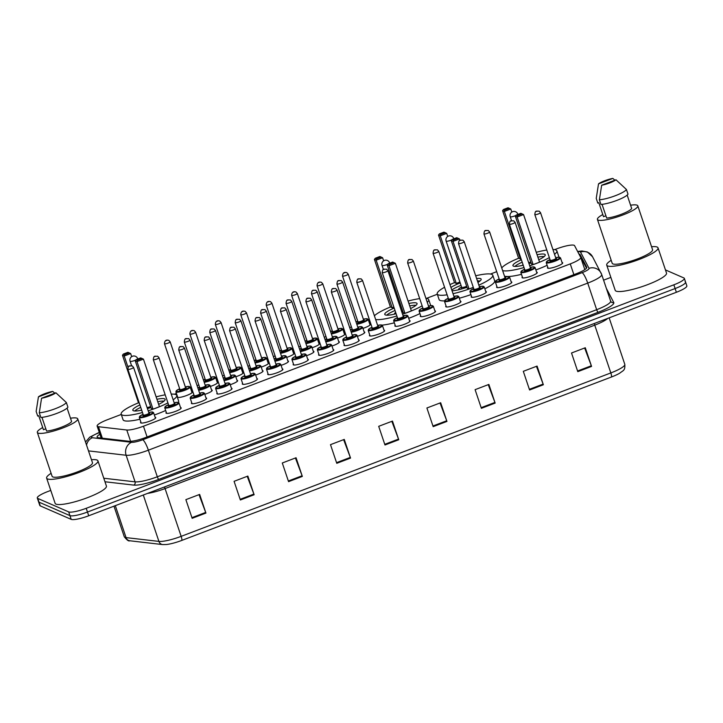 <?xml version="1.0" encoding="UTF-8"?>
<svg xmlns="http://www.w3.org/2000/svg" width="723" height="723" viewBox="0 0 723 723"><rect width="100%" height="100%" fill="white"/><g stroke="black" fill="none" stroke-linecap="round" stroke-linejoin="round"><path stroke-width="1.08" d="M536.611 272.164A8.016 1.5 161.4 0 1 536.999 272.264A8.016 1.5 161.4 0 1 537.252 272.499A8.016 1.5 161.4 0 1 530.908 276.213A8.016 1.5 161.4 0 1 522.304 277.849A8.016 1.5 161.4 0 1 522.051 277.614A8.016 1.5 161.4 0 1 522.358 276.963M511.179 281.834A8.016 1.5 161.4 0 1 511.568 281.934A8.016 1.5 161.4 0 1 511.821 282.169A8.016 1.5 161.4 0 1 505.467 285.883A8.016 1.5 161.4 0 1 496.873 287.519A8.016 1.5 161.4 0 1 496.62 287.284A8.016 1.5 161.4 0 1 496.927 286.633M485.748 291.505A8.016 1.5 161.4 0 1 486.127 291.613A8.016 1.5 161.4 0 1 486.389 291.848A8.016 1.5 161.4 0 1 480.036 295.562A8.016 1.5 161.4 0 1 471.441 297.198A8.016 1.5 161.4 0 1 471.188 296.963A8.016 1.5 161.4 0 1 471.495 296.303M460.307 301.184A8.016 1.5 161.4 0 1 460.696 301.283A8.016 1.5 161.4 0 1 460.949 301.518A8.016 1.5 161.4 0 1 454.604 305.233A8.016 1.5 161.4 0 1 446.01 306.868A8.016 1.5 161.4 0 1 445.748 306.633A8.016 1.5 161.4 0 1 446.064 305.974M434.875 310.854A8.016 1.5 161.4 0 1 435.264 310.953A8.016 1.5 161.4 0 1 435.517 311.188A8.016 1.5 161.4 0 1 429.173 314.903A8.016 1.5 161.4 0 1 420.569 316.538A8.016 1.5 161.4 0 1 420.316 316.303A8.016 1.5 161.4 0 1 420.623 315.653M409.444 320.524A8.016 1.5 161.4 0 1 409.833 320.623A8.016 1.5 161.4 0 1 410.086 320.858A8.016 1.5 161.4 0 1 403.741 324.573A8.016 1.5 161.4 0 1 395.138 326.218A8.016 1.5 161.4 0 1 394.885 325.974A8.016 1.5 161.4 0 1 395.192 325.323M384.012 330.203A8.016 1.5 161.4 0 1 384.401 330.303A8.016 1.5 161.4 0 1 384.654 330.538A8.016 1.5 161.4 0 1 378.301 334.252A8.016 1.5 161.4 0 1 369.706 335.888A8.016 1.5 161.4 0 1 369.453 335.653A8.016 1.5 161.4 0 1 369.76 334.993M358.581 339.873A8.016 1.5 161.4 0 1 358.96 339.973A8.016 1.5 161.4 0 1 359.223 340.208A8.016 1.5 161.4 0 1 352.869 343.922A8.016 1.5 161.4 0 1 344.275 345.558A8.016 1.5 161.4 0 1 344.021 345.323A8.016 1.5 161.4 0 1 344.329 344.663M333.14 349.543A8.016 1.5 161.4 0 1 333.529 349.643A8.016 1.5 161.4 0 1 333.782 349.878A8.016 1.5 161.4 0 1 327.438 353.592A8.016 1.5 161.4 0 1 318.843 355.228A8.016 1.5 161.4 0 1 318.581 354.993A8.016 1.5 161.4 0 1 318.888 354.342M307.709 359.214A8.016 1.5 161.4 0 1 308.097 359.313A8.016 1.5 161.4 0 1 308.35 359.557A8.016 1.5 161.4 0 1 302.006 363.262A8.016 1.5 161.4 0 1 293.402 364.907A8.016 1.5 161.4 0 1 293.149 364.672A8.016 1.5 161.4 0 1 293.457 364.012M282.277 368.893A8.016 1.5 161.4 0 1 282.666 368.992A8.016 1.5 161.4 0 1 282.919 369.227A8.016 1.5 161.4 0 1 276.566 372.941A8.016 1.5 161.4 0 1 267.971 374.577A8.016 1.5 161.4 0 1 267.718 374.342A8.016 1.5 161.4 0 1 268.025 373.683M256.846 378.563A8.016 1.5 161.4 0 1 257.225 378.662A8.016 1.5 161.4 0 1 257.487 378.897A8.016 1.5 161.4 0 1 251.134 382.612A8.016 1.5 161.4 0 1 242.539 384.247A8.016 1.5 161.4 0 1 242.286 384.012A8.016 1.5 161.4 0 1 242.594 383.362M231.405 388.233A8.016 1.5 161.4 0 1 231.794 388.332A8.016 1.5 161.4 0 1 232.047 388.567A8.016 1.5 161.4 0 1 225.703 392.282A8.016 1.5 161.4 0 1 217.108 393.918A8.016 1.5 161.4 0 1 216.846 393.683A8.016 1.5 161.4 0 1 217.162 393.032M205.974 397.903A8.016 1.5 161.4 0 1 206.362 398.012A8.016 1.5 161.4 0 1 206.615 398.246A8.016 1.5 161.4 0 1 200.271 401.961A8.016 1.5 161.4 0 1 191.667 403.597A8.016 1.5 161.4 0 1 191.414 403.362A8.016 1.5 161.4 0 1 191.722 402.702M180.542 407.582A8.016 1.5 161.4 0 1 180.931 407.682A8.016 1.5 161.4 0 1 181.184 407.917A8.016 1.5 161.4 0 1 174.83 411.631A8.016 1.5 161.4 0 1 166.236 413.267A8.016 1.5 161.4 0 1 165.983 413.032A8.016 1.5 161.4 0 1 166.29 412.372M155.111 417.252A8.016 1.5 161.4 0 1 155.499 417.352A8.016 1.5 161.4 0 1 155.752 417.587A8.016 1.5 161.4 0 1 149.399 421.301A8.016 1.5 161.4 0 1 140.804 422.937A8.016 1.5 161.4 0 1 140.551 422.702A8.016 1.5 161.4 0 1 140.858 422.051M562.042 262.494A8.016 1.5 161.4 0 1 562.431 262.594A8.016 1.5 161.4 0 1 562.684 262.829A8.016 1.5 161.4 0 1 556.339 266.543A8.016 1.5 161.4 0 1 547.745 268.179A8.016 1.5 161.4 0 1 547.483 267.944A8.016 1.5 161.4 0 1 547.799 267.284M364.157 331.929A8.016 1.5 161.4 0 1 364.546 332.029A8.016 1.5 161.4 0 1 364.799 332.264A8.016 1.5 161.4 0 1 357.388 336.34M338.726 341.599A8.016 1.5 161.4 0 1 339.105 341.699A8.016 1.5 161.4 0 1 339.367 341.934A8.016 1.5 161.4 0 1 331.956 346.01M313.285 351.27A8.016 1.5 161.4 0 1 313.674 351.369A8.016 1.5 161.4 0 1 313.927 351.604A8.016 1.5 161.4 0 1 306.525 355.689M287.853 360.94A8.016 1.5 161.4 0 1 288.242 361.048A8.016 1.5 161.4 0 1 288.495 361.283A8.016 1.5 161.4 0 1 281.084 365.359M262.422 370.619A8.016 1.5 161.4 0 1 262.811 370.718A8.016 1.5 161.4 0 1 263.064 370.953A8.016 1.5 161.4 0 1 255.653 375.029M236.99 380.289A8.016 1.5 161.4 0 1 237.379 380.388A8.016 1.5 161.4 0 1 237.632 380.623A8.016 1.5 161.4 0 1 230.221 384.699M211.559 389.959A8.016 1.5 161.4 0 1 211.938 390.059A8.016 1.5 161.4 0 1 212.201 390.293A8.016 1.5 161.4 0 1 204.79 394.378M369.733 323.976A8.016 1.5 161.4 0 1 370.122 324.076A8.016 1.5 161.4 0 1 370.375 324.32A8.016 1.5 161.4 0 1 362.964 328.396M344.302 333.655A8.016 1.5 161.4 0 1 344.69 333.755A8.016 1.5 161.4 0 1 344.943 333.99A8.016 1.5 161.4 0 1 337.533 338.066M318.87 343.326A8.016 1.5 161.4 0 1 319.259 343.425A8.016 1.5 161.4 0 1 319.512 343.66A8.016 1.5 161.4 0 1 312.101 347.736M293.439 352.996A8.016 1.5 161.4 0 1 293.818 353.095A8.016 1.5 161.4 0 1 294.08 353.33A8.016 1.5 161.4 0 1 286.67 357.415M267.998 362.675A8.016 1.5 161.4 0 1 268.387 362.774A8.016 1.5 161.4 0 1 268.64 363.009A8.016 1.5 161.4 0 1 261.229 367.085M242.566 372.345A8.016 1.5 161.4 0 1 242.955 372.444A8.016 1.5 161.4 0 1 243.208 372.679A8.016 1.5 161.4 0 1 235.797 376.755M217.135 382.015A8.016 1.5 161.4 0 1 217.524 382.115A8.016 1.5 161.4 0 1 217.777 382.35A8.016 1.5 161.4 0 1 210.366 386.425M191.703 391.685A8.016 1.5 161.4 0 1 192.083 391.785A8.016 1.5 161.4 0 1 192.345 392.02A8.016 1.5 161.4 0 1 186.019 395.725A8.016 1.5 161.4 0 1 177.406 397.379M121.274 414.442L107.619 419.638A15.038 2.82 -18.6 0 0 97.135 426.073A15.038 2.82 -18.6 0 0 98.473 426.724L126.778 430.004A15.038 2.82 -18.6 0 0 143.461 426.209L570.257 263.895A15.038 2.82 -18.6 0 0 580.741 257.451A15.038 2.82 -18.6 0 0 580.705 257.379L574.577 245.657A15.038 2.82 -18.6 0 0 574.134 245.296A15.038 2.82 -18.6 0 0 556.593 248.893L554.595 249.652M496.656 271.685L490.501 274.026M437.316 294.252L426.416 298.391M369.489 320.045L368.531 320.406M351.369 326.932L349.679 327.582M344.058 329.715L343.1 330.086M325.937 336.611L324.247 337.252M318.617 339.394L317.668 339.756M300.506 346.281L298.816 346.923M293.186 349.064L292.237 349.426M275.074 355.951L273.375 356.593M267.754 358.735L266.796 359.096M249.634 365.63L247.944 366.272M242.322 368.405L241.365 368.775M224.202 375.3L222.512 375.942M216.882 378.084L215.933 378.445M198.771 384.97L197.081 385.612M191.45 387.754L190.501 388.115M176.43 393.466L174.469 394.216M99.882 434.252A15.038 2.82 -18.6 0 0 97.135 437.09A15.038 2.82 -18.6 0 0 98.482 437.74L129.056 441.283A15.038 2.82 -18.6 0 0 145.739 437.478L576.267 273.746A15.038 2.82 -18.6 0 0 586.751 267.311A15.038 2.82 -18.6 0 0 586.724 267.23L580.099 254.577A15.038 2.82 -18.6 0 0 579.656 254.207A15.038 2.82 -18.6 0 0 578.951 254.026M580.903 257.939A15.038 2.82 161.4 0 1 580.912 257.939A15.038 2.82 161.4 0 1 581.355 258.31L586.507 268.152M665.458 269.923L683.859 277.939A15.038 2.82 161.4 0 1 684.338 278.382A15.038 2.82 161.4 0 1 673.854 284.817L86.218 508.305A15.038 2.82 161.4 0 1 68.676 511.893L37.768 498.427A15.038 2.82 161.4 0 1 37.289 497.984A15.038 2.82 161.4 0 1 47.772 491.55L50.773 490.411M603.588 280.163L610.863 277.397M684.338 278.382L685.594 282.115A15.038 2.82 161.4 0 1 675.11 288.549L87.474 512.038A15.038 2.82 161.4 0 1 69.932 515.626L39.024 502.16A15.038 2.82 161.4 0 1 38.545 501.717A15.038 2.82 161.4 0 0 39.024 502.16L69.932 515.626A15.038 2.82 161.4 0 0 87.474 512.038L675.11 288.549A15.038 2.82 161.4 0 0 685.594 282.115A15.038 2.82 161.4 0 0 685.115 281.672M611.432 377.017L181.753 540.433A16.439 3.082 161.4 0 1 166.489 544.509L162.639 544.582A5.016 4.573 -83.4 0 1 158.915 541.41A20.045 3.76 -18.6 0 0 181.157 536.349L610.827 372.932A5.016 0.994 69.2 0 1 611.432 377.017A16.439 3.082 161.4 0 0 619.738 373.167C623.298 370.275 625.196 370.791 624.808 364.347L609.155 317.849M685.594 282.115L686.85 285.847A15.038 2.82 161.4 0 1 676.366 292.282L88.73 515.77A15.038 2.82 161.4 0 1 71.188 519.367L40.28 505.892A15.038 2.82 161.4 0 1 39.801 505.458L37.289 497.984M288.567 481.654L282.286 462.991L296.059 457.749L302.341 476.412L288.567 481.654M240.361 499.982L234.08 481.319L247.853 476.077L254.135 494.749L240.361 499.982M192.155 518.319L185.874 499.656L199.647 494.415L205.928 513.077L192.155 518.319M433.176 426.651L426.895 407.989L440.669 402.747L446.95 421.419L433.176 426.651M481.382 408.323L475.101 389.661L488.875 384.419L495.156 403.082L481.382 408.323M529.588 389.986L523.307 371.324L537.081 366.082L543.362 384.753L529.588 389.986M577.794 371.658L571.513 352.996L585.287 347.754L591.568 366.416L577.794 371.658M336.773 463.316L330.492 444.654L344.265 439.412L350.547 458.084L336.773 463.316M384.979 444.988L378.698 426.326L392.472 421.084L398.753 439.747L384.979 444.988M391.83 421.328L398.518 439.096A4.013 0.795 69.2 0 1 398.753 439.747M343.624 439.656L350.312 457.424A4.013 0.795 69.2 0 1 350.547 458.084M584.645 347.998L591.333 365.766A4.013 0.795 69.2 0 1 591.568 366.416M536.448 366.326L543.127 384.094A4.013 0.795 69.2 0 1 543.362 384.753M488.242 384.663L494.921 402.431A4.013 0.795 69.2 0 1 495.156 403.082M440.036 402.991L446.724 420.759A4.013 0.795 69.2 0 1 446.95 421.419M199.015 494.659L205.694 512.426A4.013 0.795 69.2 0 1 205.928 513.077M247.221 476.321L253.9 494.089A4.013 0.795 69.2 0 1 254.135 494.749M295.418 457.993L302.106 475.761A4.013 0.795 69.2 0 1 302.341 476.412M651.568 246.724A27.067 5.07 161.4 0 1 657.171 247.058A27.067 5.07 161.4 0 1 658.029 247.853A27.067 5.07 161.4 0 1 636.601 260.388A27.067 5.07 161.4 0 1 607.582 265.91A27.067 5.07 161.4 0 1 606.724 265.115A27.067 5.07 161.4 0 1 611.188 260.316M658.029 247.853L666.507 273.05A27.067 5.07 161.4 0 1 645.079 285.585A27.067 5.07 161.4 0 1 616.068 291.107A27.067 5.07 161.4 0 1 615.201 290.312L606.724 265.115M630.583 205.205A21.301 3.995 161.4 0 1 637.126 205.196A21.301 3.995 161.4 0 1 637.803 205.829A21.301 3.995 161.4 0 1 620.94 215.689A21.301 3.995 161.4 0 1 598.102 220.045A21.301 3.995 161.4 0 1 597.424 219.412A21.301 3.995 161.4 0 1 602.801 214.55M637.803 205.829L652.562 249.688A21.301 3.995 161.4 0 1 635.698 259.557A21.301 3.995 161.4 0 1 612.869 263.904A21.301 3.995 161.4 0 1 612.191 263.28L597.424 219.412M602.051 204.356L606.669 218.066A15.038 2.82 161.4 0 0 621.382 214.261A15.038 2.82 161.4 0 0 631.703 208.54L627.184 195.102M615.987 179.783A10.023 1.88 161.4 0 1 601.653 185.233L615.987 179.783L626.425 189.498A16.042 3.009 161.4 0 1 615.354 195.707A16.042 3.009 161.4 0 1 599.385 199.783L600.949 204.446A16.042 3.009 161.4 0 0 616.927 200.37A16.042 3.009 161.4 0 0 627.998 194.162L626.425 189.498M601.653 185.233L599.385 199.783M605.901 215.797L603.524 216.701L598.816 202.702L597.813 203.082L596.24 198.418L598.517 183.868A10.023 1.88 161.4 0 1 612.851 178.418L598.517 183.868M612.851 178.418L614.893 180.199M501.753 267.962A29.318 5.495 161.4 0 1 518.608 258.247M536.249 252.309A29.318 5.495 161.4 0 1 546.751 250.031M552.923 249.516A29.318 5.495 161.4 0 1 555.951 250.004A29.318 5.495 161.4 0 1 556.882 250.863A29.318 5.495 161.4 0 1 554.541 254.333M537.062 254.713A17.045 3.19 161.4 0 1 544.699 254.279A17.045 3.19 161.4 0 1 545.241 254.785A17.045 3.19 161.4 0 1 538.771 259.783M531.071 262.919A17.045 3.19 161.4 0 1 528.974 263.615M522.919 264.473A7.519 1.41 -18.6 0 0 522.747 264.952A7.519 1.41 -18.6 0 0 522.991 265.169A7.519 1.41 -18.6 0 0 523.172 265.233A17.045 3.19 161.4 0 1 513.484 266.154A17.045 3.19 161.4 0 1 512.941 265.657A17.045 3.19 161.4 0 1 521.337 259.774M511.812 212.074L510.781 209.001L504.356 211.45L502.593 210.682L518.617 258.274L521.012 258.798M549.308 257.659A29.318 5.495 161.4 0 1 529.715 265.802M523.958 267.564A29.318 5.495 161.4 0 1 502.63 270.583M533.14 264.609L539.566 262.16L523.551 214.568L517.126 217.008L533.14 264.609L531.378 263.841L515.363 216.24L517.126 217.008L517.478 215.617L522.069 213.872L520.813 213.321L516.222 215.074L517.478 215.617M556.882 250.863L558.762 256.466A29.318 5.495 161.4 0 1 558.762 257.189M547.13 265.305A29.318 5.495 161.4 0 1 535.86 269.932M521.473 274.333A29.318 5.495 161.4 0 1 504.518 276.177M504.708 210.059L509.299 208.314L508.043 207.763L503.452 209.507L504.708 210.059L504.356 211.45L520.37 259.042M516.222 215.074L515.363 216.24M523.551 214.568L522.069 213.872M503.452 209.507L502.593 210.682M510.781 209.001L509.299 208.314M514.884 266.425A16.539 3.1 161.4 0 1 522.16 262.205M537.885 257.153A16.539 3.1 161.4 0 1 544.157 256.575M528.658 262.675A4.013 0.75 -18.6 0 0 530.754 261.979M447.067 294.821A29.318 5.495 161.4 0 1 438.147 294.803A29.318 5.495 161.4 0 1 437.216 293.945A29.318 5.495 161.4 0 1 444.528 287.293M449.968 284.582A29.318 5.495 161.4 0 1 454.514 282.621M475.698 275.788A29.318 5.495 161.4 0 1 491.857 274.379A29.318 5.495 161.4 0 1 492.788 275.237A29.318 5.495 161.4 0 1 478.843 285.133M444.491 300.876A29.318 5.495 161.4 0 1 440.027 300.406A29.318 5.495 161.4 0 1 439.096 299.548L437.216 293.945M476.602 278.5A17.045 3.19 161.4 0 1 480.614 278.653A17.045 3.19 161.4 0 1 481.156 279.159A17.045 3.19 161.4 0 1 477.93 282.431M466.986 287.293A17.045 3.19 161.4 0 1 452.056 290.8M447.727 236.448L446.697 233.375L440.262 235.825L438.509 235.056L454.523 282.648L456.285 283.416L459.909 282.033M473.267 287.447A29.318 5.495 161.4 0 1 453.032 293.692M450.935 287.474A17.045 3.19 161.4 0 1 460.208 282.928M459.945 240.379L459.457 238.942L453.032 241.383L451.279 240.614L467.293 288.215L469.055 288.983L473.249 287.383M492.788 275.237L494.677 280.84A29.318 5.495 161.4 0 1 484.835 288.811M470.926 294.613A29.318 5.495 161.4 0 1 459.313 298.21M440.623 234.433L445.205 232.679L443.949 232.137L439.358 233.881L440.623 234.433L440.262 235.825L456.285 283.416M453.384 239.991L457.975 238.247L456.719 237.695L452.128 239.449L453.384 239.991L453.032 241.383L469.055 288.983M452.128 239.449L451.279 240.614M459.457 238.942L457.975 238.247M439.358 233.881L438.509 235.056M446.697 233.375L445.205 232.679M451.785 289.977A16.539 3.1 161.4 0 1 461.03 285.359M477.442 280.967A16.539 3.1 161.4 0 1 480.063 280.949M461.608 287.076A7.519 1.41 -18.6 0 0 458.662 289.327A7.519 1.41 -18.6 0 0 458.897 289.543A7.519 1.41 -18.6 0 0 459.15 289.616M461.663 287.194A4.013 0.75 -18.6 0 0 461.672 287.275A4.013 0.75 -18.6 0 0 461.798 287.393A4.013 0.75 -18.6 0 0 466.669 286.353M374.397 315.779A29.318 5.495 161.4 0 1 390.429 306.995L392.191 307.79L393.845 307.167M408.079 301.057A29.318 5.495 161.4 0 1 419.656 298.626M425.901 298.328A29.318 5.495 161.4 0 1 427.772 298.753A29.318 5.495 161.4 0 1 428.703 299.611A29.318 5.495 161.4 0 1 427.248 302.322M408.884 303.461A17.045 3.19 161.4 0 1 416.52 303.027A17.045 3.19 161.4 0 1 417.063 303.533A17.045 3.19 161.4 0 1 410.592 308.531M402.892 311.667A17.045 3.19 161.4 0 1 401.825 312.029M396.059 313.746A17.045 3.19 161.4 0 1 385.305 314.903A17.045 3.19 161.4 0 1 384.763 314.406A17.045 3.19 161.4 0 1 394.152 308.097M422.096 305.874A29.318 5.495 161.4 0 1 402.557 314.207M396.819 316.014A29.318 5.495 161.4 0 1 375.671 319.575M404.961 313.348L411.387 310.908L395.373 263.317L388.947 265.757L404.961 313.348L403.199 312.589L387.185 264.989L388.947 265.757L389.299 264.365L393.89 262.621L392.634 262.069L388.043 263.814L389.299 264.365M428.703 299.611L430.583 305.214A29.318 5.495 161.4 0 1 430.637 305.639M419.927 313.583A29.318 5.495 161.4 0 1 408.703 318.31M394.351 322.81A29.318 5.495 161.4 0 1 382.096 325.133M378.328 325.242A29.318 5.495 161.4 0 1 377.56 325.169M376.529 258.807L381.12 257.054L379.864 256.511L375.273 258.256L376.529 258.807L376.177 260.199L382.603 257.75L383.633 260.822M392.191 307.79L376.177 260.199L374.415 259.43L390.438 307.022M388.043 263.814L387.185 264.989M395.373 263.317L393.89 262.621M375.273 258.256L374.415 259.43M382.603 257.75L381.12 257.054M386.706 315.174A16.539 3.1 161.4 0 1 394.975 310.529M409.706 305.901A16.539 3.1 161.4 0 1 415.978 305.323M395.635 312.481A7.519 1.41 -18.6 0 0 394.568 313.701A7.519 1.41 -18.6 0 0 394.812 313.918A7.519 1.41 -18.6 0 0 395.065 313.99M401.518 311.116A4.013 0.75 -18.6 0 0 402.575 310.727M142.413 412.526A29.318 5.495 161.4 0 1 122.106 415.002A29.318 5.495 161.4 0 1 121.175 414.134A29.318 5.495 161.4 0 1 138.482 402.819M156.123 396.873A29.318 5.495 161.4 0 1 165.151 394.839M171.252 394.107A29.318 5.495 161.4 0 1 175.825 394.568A29.318 5.495 161.4 0 1 176.755 395.436A29.318 5.495 161.4 0 1 173.168 399.819M139.91 419.241A29.318 5.495 161.4 0 1 123.995 420.596A29.318 5.495 161.4 0 1 123.055 419.738L121.175 414.134M156.936 399.277A17.045 3.19 161.4 0 1 164.573 398.852A17.045 3.19 161.4 0 1 165.115 399.349A17.045 3.19 161.4 0 1 158.644 404.347M150.944 407.483A17.045 3.19 161.4 0 1 147.447 408.622M141.618 410.158A17.045 3.19 161.4 0 1 133.357 410.718A17.045 3.19 161.4 0 1 132.815 410.221A17.045 3.19 161.4 0 1 139.864 404.952M131.685 356.638L130.655 353.565L124.229 356.014L122.467 355.246L138.491 402.847L139.268 403.181M167.872 402.919A29.318 5.495 161.4 0 1 148.188 410.818M153.014 409.173L159.44 406.724L143.425 359.132L136.999 361.572L153.014 409.173L151.252 408.405L135.237 360.813L136.999 361.572L137.352 360.181L141.943 358.436L140.687 357.894L136.096 359.638L137.352 360.181M176.755 395.436L178.635 401.03A29.318 5.495 161.4 0 1 178.355 402.386M165.657 410.492A29.318 5.495 161.4 0 1 154.351 414.993M124.582 354.622L129.173 352.878L127.917 352.327L123.326 354.071L124.582 354.622L124.229 356.014L128.034 367.32M136.096 359.638L135.237 360.813M143.425 359.132L141.943 358.436M123.326 354.071L122.467 355.246M130.655 353.565L129.173 352.878M134.758 410.989A16.539 3.1 161.4 0 1 140.678 407.383M157.759 401.717A16.539 3.1 161.4 0 1 164.031 401.138M147.085 407.564A4.013 0.75 -18.6 0 0 150.628 406.552M91.478 459.729A27.067 5.07 161.4 0 1 97.081 460.063A27.067 5.07 161.4 0 1 97.939 460.858A27.067 5.07 161.4 0 1 76.511 473.393A27.067 5.07 161.4 0 1 47.492 478.915A27.067 5.07 161.4 0 1 46.634 478.12A27.067 5.07 161.4 0 1 51.098 473.321M97.939 460.858L106.417 486.055A27.067 5.07 161.4 0 1 84.989 498.59A27.067 5.07 161.4 0 1 55.978 504.112A27.067 5.07 161.4 0 1 55.12 503.316L46.634 478.12M70.493 418.21A21.301 3.995 161.4 0 1 77.036 418.21A21.301 3.995 161.4 0 1 77.713 418.834A21.301 3.995 161.4 0 1 60.849 428.703A21.301 3.995 161.4 0 1 38.012 433.05A21.301 3.995 161.4 0 1 37.334 432.426A21.301 3.995 161.4 0 1 42.711 427.555M77.713 418.834L92.472 462.693A21.301 3.995 161.4 0 1 75.608 472.562A21.301 3.995 161.4 0 1 52.779 476.909A21.301 3.995 161.4 0 1 52.101 476.285L37.334 432.426M41.961 417.361L46.579 431.071A15.038 2.82 161.4 0 0 61.292 427.266A15.038 2.82 161.4 0 0 71.613 421.554L67.094 408.115M55.897 392.788A10.023 1.88 161.4 0 1 41.563 398.237L55.897 392.788L66.335 402.503A16.042 3.009 161.4 0 1 55.264 408.712A16.042 3.009 161.4 0 1 39.295 412.788L40.859 417.46A16.042 3.009 161.4 0 0 56.837 413.384A16.042 3.009 161.4 0 0 67.908 407.166L66.335 402.503M41.563 398.237L39.295 412.788M45.811 428.802L43.434 429.706L38.726 415.707L37.723 416.087L36.15 411.423L38.427 396.873A10.023 1.88 161.4 0 1 52.761 391.423L38.427 396.873M52.761 391.423L54.803 393.204M581.464 259.611A15.038 14.767 -27.6 0 1 582.142 259.801M573.881 274.659L570.257 263.895M147.085 436.972L143.461 426.209M130.592 441.31L126.778 430.004M102.332 438.183L98.473 426.724M99.349 432.67L98.427 433.023A10.023 1.88 -18.6 0 0 91.758 437.605A10.023 1.88 -18.6 0 0 92.336 437.74L131.595 442.295A10.023 1.88 -18.6 0 0 142.711 439.765L582.06 272.67A10.023 1.88 -18.6 0 0 589.028 268.332L580.533 252.083A10.023 1.88 -18.6 0 0 580.235 251.839A10.023 1.88 -18.6 0 0 577.767 251.758M86.543 445.07A10.023 9.146 -83.4 0 1 92.336 437.74M606.362 288.396L613.755 302.53A22.558 4.23 161.4 0 1 598.075 312.309L158.735 479.394A22.558 4.23 161.4 0 1 133.71 485.097L104.971 481.762M673.854 284.817L676.366 292.282M37.768 498.427L40.28 505.892M68.676 511.893L71.188 519.367M86.218 508.305L88.73 515.77M589.028 268.332A10.023 9.842 -27.6 0 1 601.644 274.415A20.045 3.76 161.4 0 1 601.69 274.514A20.045 3.76 161.4 0 1 587.718 283.1L596.665 309.697A20.045 3.76 -18.6 0 0 610.637 301.111L610.745 301.355A2.503 2.458 152.4 0 0 613.755 302.53M582.06 272.67A10.023 1.997 69.2 0 1 587.718 283.1L148.369 450.185A20.045 3.76 161.4 0 1 126.127 455.255L135.084 481.852A20.045 3.76 -18.6 0 0 157.316 476.782L596.665 309.697A2.503 0.497 -110.8 0 0 598.075 312.309M131.595 442.295A10.023 9.146 -83.4 0 0 126.127 455.255L88.504 450.89M103.787 478.228L135.084 481.852A2.503 2.286 96.6 0 1 133.71 485.097M142.711 439.765A10.023 1.997 69.2 0 1 148.369 450.185L157.316 476.782A2.503 0.497 -110.8 0 0 158.735 479.394M99.295 432.49L98.003 432.978A10.023 1.997 69.2 0 1 98.427 433.023M580.533 252.083A10.023 9.842 -27.6 0 1 592.553 256.764L601.69 274.514L610.637 301.111M581.355 258.31L580.099 254.577M181.753 540.433A5.016 0.994 -110.8 0 0 181.157 536.349L165.07 488.567A20.045 3.76 161.4 0 1 147.546 493.402M607.79 318.364A20.045 3.76 161.4 0 1 594.749 325.151L610.827 372.932A20.045 3.76 -18.6 0 0 624.808 364.347M162.639 544.582L129.788 540.768A5.016 4.573 -83.4 0 1 126.064 537.605L158.915 541.41L143.299 495.011M129.788 540.768C128.793 541.482 126.95 540.144 124.275 536.737A20.045 3.76 -18.6 0 0 126.064 537.605L115.309 505.657M594.27 323.506A5.016 0.994 69.2 0 0 594.749 325.151L165.07 488.567A5.016 0.994 69.2 0 1 164.591 486.913M384.753 444.329L398.518 439.096M432.96 425.992L446.724 420.759M481.166 407.664L494.921 402.431M529.372 389.326L543.127 384.094M577.569 370.998L591.333 365.766M336.547 462.657L350.312 457.424M288.341 480.994L302.106 475.761M240.144 499.322L253.9 494.089M191.938 517.659L205.694 512.426M517.569 214.559A4.013 0.75 -18.6 0 0 517.813 214.144A4.013 4.013 0 0 0 512.589 211.676A4.013 4.013 0 0 0 510.212 216.701A4.013 0.75 -18.6 0 0 510.339 216.819A4.013 0.75 -18.6 0 0 515.02 215.861A4.013 0.75 -18.6 0 0 515.906 215.499M453.484 238.933A4.013 0.75 -18.6 0 0 453.728 238.518A4.013 4.013 0 0 0 448.504 236.05A4.013 4.013 0 0 0 446.127 241.075A4.013 0.75 -18.6 0 0 446.254 241.193A4.013 0.75 -18.6 0 0 450.935 240.235A4.013 0.75 -18.6 0 0 451.821 239.873M389.39 263.308A4.013 0.75 -18.6 0 0 389.634 262.892A4.013 4.013 0 0 0 384.41 260.425A4.013 4.013 0 0 0 382.033 265.449A4.013 0.75 -18.6 0 0 382.169 265.567A4.013 0.75 -18.6 0 0 386.841 264.609A4.013 0.75 -18.6 0 0 387.727 264.247M137.442 359.123A4.013 0.75 -18.6 0 0 137.686 358.707A4.013 4.013 0 0 0 132.463 356.24A4.013 4.013 0 0 0 130.086 361.265A4.013 0.75 -18.6 0 0 130.212 361.383A4.013 0.75 -18.6 0 0 134.894 360.425A4.013 0.75 -18.6 0 0 135.779 360.063M363.362 319.177L367.167 318.707L368.179 319.34A7.519 1.41 161.4 0 1 364.473 321.934A7.519 1.41 161.4 0 1 356.828 324.302M356.638 323.714A7.013 1.31 -18.6 0 0 364.5 321.274A7.013 1.31 -18.6 0 0 367.32 318.834A7.013 1.31 -18.6 0 0 363.362 319.186M363.678 319.991A3.507 0.66 161.4 0 1 364.103 320.054A3.507 0.66 161.4 0 1 361.771 321.654A3.507 0.66 161.4 0 1 357.677 322.494A3.507 0.66 161.4 0 1 358.002 321.862M357.903 321.636A3.009 0.56 -18.6 0 0 357.885 321.771A3.009 0.56 -18.6 0 0 357.984 321.852A3.009 0.56 -18.6 0 0 361.202 321.238A3.009 0.56 -18.6 0 0 363.588 319.846L363.75 320.045M348.097 274.035A3.009 0.56 161.4 0 1 348.197 274.116A3.009 0.56 161.4 0 1 345.811 275.508A3.009 0.56 161.4 0 1 342.594 276.123A3.009 0.56 161.4 0 1 342.494 276.041A3.009 0.56 161.4 0 1 342.521 275.897M344.103 272.923L345.016 272.571L344.103 272.923M356.014 321.889L357.659 321.093A7.013 1.31 -18.6 0 0 356.023 321.907M337.93 328.848L341.735 328.378L342.738 329.019A7.519 1.41 161.4 0 1 339.042 331.604A7.519 1.41 161.4 0 1 331.396 333.972M331.197 333.393A7.013 1.31 -18.6 0 0 339.069 330.944A7.013 1.31 -18.6 0 0 341.889 328.504A7.013 1.31 -18.6 0 0 337.93 328.866M338.237 329.67A3.507 0.66 161.4 0 1 338.671 329.724A3.507 0.66 161.4 0 1 336.34 331.333A3.507 0.66 161.4 0 1 332.246 332.173A3.507 0.66 161.4 0 1 332.571 331.541M332.472 331.315A3.009 0.56 -18.6 0 0 332.453 331.441A3.009 0.56 -18.6 0 0 332.544 331.532A3.009 0.56 -18.6 0 0 335.77 330.917A3.009 0.56 -18.6 0 0 338.147 329.525L338.319 329.715M322.666 283.705A3.009 0.56 161.4 0 1 322.765 283.796A3.009 0.56 161.4 0 1 320.379 285.187A3.009 0.56 161.4 0 1 317.153 285.802A3.009 0.56 161.4 0 1 317.063 285.712A3.009 0.56 161.4 0 1 317.09 285.567M318.671 282.594L319.584 282.241L318.671 282.594M330.583 331.559L332.228 330.773A7.013 1.31 -18.6 0 0 330.592 331.577M312.49 338.527L316.303 338.057L317.307 338.689A7.519 1.41 161.4 0 1 313.61 341.274A7.519 1.41 161.4 0 1 305.965 343.651M305.766 343.064A7.013 1.31 -18.6 0 0 313.637 340.614A7.013 1.31 -18.6 0 0 316.448 338.174A7.013 1.31 -18.6 0 0 312.499 338.536M312.806 339.34A3.507 0.66 161.4 0 1 313.24 339.394A3.507 0.66 161.4 0 1 310.908 341.003A3.507 0.66 161.4 0 1 306.814 341.843A3.507 0.66 161.4 0 1 307.139 341.211M307.04 340.985A3.009 0.56 -18.6 0 0 307.013 341.111A3.009 0.56 -18.6 0 0 307.112 341.202A3.009 0.56 -18.6 0 0 310.339 340.587A3.009 0.56 -18.6 0 0 312.716 339.195L312.887 339.394M297.234 293.375A3.009 0.56 161.4 0 1 297.325 293.466A3.009 0.56 161.4 0 1 294.948 294.857A3.009 0.56 161.4 0 1 291.721 295.472A3.009 0.56 161.4 0 1 291.631 295.382A3.009 0.56 161.4 0 1 291.658 295.246M293.231 292.264L294.153 291.92L293.231 292.264M305.151 341.229L306.796 340.443A7.013 1.31 -18.6 0 0 305.16 341.247M280.334 352.734A7.013 1.31 -18.6 0 0 288.197 350.284A7.013 1.31 -18.6 0 0 291.017 347.844A7.013 1.31 -18.6 0 0 287.058 348.206L290.872 347.727L291.875 348.359A7.519 1.41 161.4 0 1 288.179 350.953A7.519 1.41 161.4 0 1 280.533 353.321M287.374 349.01A3.507 0.66 161.4 0 1 287.808 349.073A3.507 0.66 161.4 0 1 285.468 350.673A3.507 0.66 161.4 0 1 281.374 351.514A3.507 0.66 161.4 0 1 281.699 350.881A3.009 0.56 -18.6 0 0 284.907 350.257A3.009 0.56 -18.6 0 0 287.284 348.866L287.447 349.064M271.803 303.045A3.009 0.56 161.4 0 1 271.893 303.136A3.009 0.56 161.4 0 1 269.516 304.528A3.009 0.56 161.4 0 1 266.29 305.142A3.009 0.56 161.4 0 1 266.191 305.052A3.009 0.56 161.4 0 1 266.227 304.916M267.799 301.934L268.721 301.59L267.799 301.934M281.364 350.122A7.013 1.31 -18.6 0 0 279.72 350.917L281.355 350.113M254.903 362.404A7.013 1.31 -18.6 0 0 262.765 359.964A7.013 1.31 -18.6 0 0 265.585 357.524A7.013 1.31 -18.6 0 0 261.627 357.876L265.44 357.397L266.444 358.03A7.519 1.41 161.4 0 1 262.747 360.623A7.519 1.41 161.4 0 1 255.092 362.991M261.943 358.68A3.507 0.66 161.4 0 1 262.368 358.744A3.507 0.66 161.4 0 1 260.036 360.352A3.507 0.66 161.4 0 1 255.942 361.184A3.507 0.66 161.4 0 1 256.267 360.551A3.009 0.56 -18.6 0 0 259.467 359.927A3.009 0.56 -18.6 0 0 261.853 358.536L262.015 358.735M246.362 312.725A3.009 0.56 161.4 0 1 246.462 312.806A3.009 0.56 161.4 0 1 244.076 314.207A3.009 0.56 161.4 0 1 240.858 314.821A3.009 0.56 161.4 0 1 240.759 314.731A3.009 0.56 161.4 0 1 240.795 314.586M242.368 311.613L243.28 311.261L242.368 311.613M255.924 359.801A7.013 1.31 -18.6 0 0 254.288 360.596L255.924 359.792M229.462 372.083A7.013 1.31 -18.6 0 0 237.334 369.634A7.013 1.31 -18.6 0 0 240.153 367.194A7.013 1.31 -18.6 0 0 236.195 367.555L240 367.067L241.003 367.709A7.519 1.41 161.4 0 1 237.307 370.293A7.519 1.41 161.4 0 1 229.661 372.661M236.511 368.359A3.507 0.66 161.4 0 1 236.936 368.414A3.507 0.66 161.4 0 1 234.604 370.022A3.507 0.66 161.4 0 1 230.51 370.863A3.507 0.66 161.4 0 1 230.836 370.23A3.009 0.56 -18.6 0 0 234.035 369.607A3.009 0.56 -18.6 0 0 236.421 368.215L236.584 368.414M220.931 322.395A3.009 0.56 161.4 0 1 221.03 322.485A3.009 0.56 161.4 0 1 218.644 323.877A3.009 0.56 161.4 0 1 215.427 324.491A3.009 0.56 161.4 0 1 215.327 324.401A3.009 0.56 161.4 0 1 215.355 324.256M216.936 321.283L217.849 320.931L216.936 321.283M228.848 370.248L230.492 369.462A7.013 1.31 -18.6 0 0 228.857 370.266M204.031 381.753A7.013 1.31 -18.6 0 0 211.902 379.304A7.013 1.31 -18.6 0 0 214.722 376.864A7.013 1.31 -18.6 0 0 210.764 377.225L214.568 376.746L215.571 377.379A7.519 1.41 161.4 0 1 211.875 379.973A7.519 1.41 161.4 0 1 204.229 382.34M211.071 378.03A3.507 0.66 161.4 0 1 211.505 378.084A3.507 0.66 161.4 0 1 209.173 379.692A3.507 0.66 161.4 0 1 205.079 380.533A3.507 0.66 161.4 0 1 205.404 379.9M205.305 379.674A3.009 0.56 -18.6 0 0 205.287 379.801A3.009 0.56 -18.6 0 0 205.377 379.891A3.009 0.56 -18.6 0 0 208.604 379.277A3.009 0.56 -18.6 0 0 210.98 377.885L211.152 378.084M195.499 332.065A3.009 0.56 161.4 0 1 195.59 332.155A3.009 0.56 161.4 0 1 193.213 333.547A3.009 0.56 161.4 0 1 189.986 334.162A3.009 0.56 161.4 0 1 189.896 334.071A3.009 0.56 161.4 0 1 189.923 333.936M191.496 330.953L192.417 330.61L191.496 330.953M205.061 379.141A7.013 1.31 -18.6 0 0 203.425 379.937L205.061 379.132M175.888 391.848L176.313 390.727L179.62 388.802A7.013 1.31 -18.6 0 0 176.43 391.423A7.013 1.31 -18.6 0 0 184.618 389.751A7.013 1.31 -18.6 0 0 189.281 386.534A7.013 1.31 -18.6 0 0 185.332 386.895L189.137 386.416L190.14 387.049A7.519 1.41 161.4 0 1 184.184 390.528A7.519 1.41 161.4 0 1 176.132 392.065A7.519 1.41 161.4 0 1 175.888 391.848L177.786 397.478M185.639 387.7A3.507 0.66 161.4 0 1 186.073 387.763A3.507 0.66 161.4 0 1 183.732 389.363A3.507 0.66 161.4 0 1 179.647 390.203A3.507 0.66 161.4 0 1 179.964 389.57M179.873 389.345A3.009 0.56 -18.6 0 0 179.846 389.471A3.009 0.56 -18.6 0 0 179.946 389.561A3.009 0.56 -18.6 0 0 183.172 388.947A3.009 0.56 -18.6 0 0 185.549 387.555L185.721 387.754M170.068 341.735A3.009 0.56 161.4 0 1 170.158 341.825A3.009 0.56 161.4 0 1 167.781 343.217A3.009 0.56 161.4 0 1 164.555 343.832A3.009 0.56 161.4 0 1 164.464 343.75A3.009 0.56 161.4 0 1 164.492 343.606M166.064 340.632L166.986 340.28L166.064 340.632M351.053 331.658A7.013 1.31 -18.6 0 0 358.924 329.218A7.013 1.31 -18.6 0 0 361.744 326.778A7.013 1.31 -18.6 0 0 357.786 327.13L361.581 326.651L362.594 327.293A7.519 1.41 161.4 0 1 358.897 329.878A7.519 1.41 161.4 0 1 351.251 332.246M350.438 329.833L352.083 329.046A7.013 1.31 -18.6 0 0 350.447 329.851M358.093 327.935A3.507 0.66 161.4 0 1 358.527 327.998A3.507 0.66 161.4 0 1 356.195 329.607A3.507 0.66 161.4 0 1 352.101 330.438A3.507 0.66 161.4 0 1 352.426 329.805M352.327 329.589A3.009 0.56 -18.6 0 0 352.309 329.715A3.009 0.56 -18.6 0 0 352.399 329.796A3.009 0.56 -18.6 0 0 355.626 329.191A3.009 0.56 -18.6 0 0 358.002 327.79L358.174 327.989M342.521 281.979A3.009 0.56 161.4 0 1 342.621 282.069A3.009 0.56 161.4 0 1 340.235 283.461A3.009 0.56 161.4 0 1 337.008 284.076A3.009 0.56 161.4 0 1 336.918 283.985A3.009 0.56 161.4 0 1 336.945 283.841M339.439 280.515L338.518 280.867L339.439 280.515M325.621 341.337A7.013 1.31 -18.6 0 0 333.493 338.888A7.013 1.31 -18.6 0 0 336.303 336.448A7.013 1.31 -18.6 0 0 332.354 336.81M325.007 339.503L326.642 338.716A7.013 1.31 -18.6 0 0 325.007 339.521M332.661 337.614A3.507 0.66 161.4 0 1 333.095 337.668A3.507 0.66 161.4 0 1 330.754 339.277A3.507 0.66 161.4 0 1 326.669 340.117A3.507 0.66 161.4 0 1 326.986 339.485A3.009 0.56 -18.6 0 0 330.194 338.861A3.009 0.56 -18.6 0 0 332.571 337.469L332.743 337.668M317.09 291.649A3.009 0.56 161.4 0 1 317.18 291.74A3.009 0.56 161.4 0 1 314.803 293.131A3.009 0.56 161.4 0 1 311.577 293.746A3.009 0.56 161.4 0 1 311.486 293.655A3.009 0.56 161.4 0 1 311.514 293.511M314.008 290.185L313.086 290.538L314.008 290.185M339.06 342.594L337.162 336.963A7.519 1.41 161.4 0 1 333.466 339.548A7.519 1.41 161.4 0 1 325.82 341.925M300.19 351.007A7.013 1.31 -18.6 0 0 308.052 348.558A7.013 1.31 -18.6 0 0 310.872 346.118A7.013 1.31 -18.6 0 0 306.914 346.48M299.575 349.182L301.211 348.387A7.013 1.31 -18.6 0 0 299.575 349.191M307.23 347.284A3.507 0.66 161.4 0 1 307.664 347.347A3.507 0.66 161.4 0 1 305.323 348.947A3.507 0.66 161.4 0 1 301.229 349.787A3.507 0.66 161.4 0 1 301.554 349.155A3.009 0.56 -18.6 0 0 304.754 348.531A3.009 0.56 -18.6 0 0 307.139 347.139L307.302 347.338M291.649 301.319A3.009 0.56 161.4 0 1 291.749 301.41A3.009 0.56 161.4 0 1 289.372 302.801A3.009 0.56 161.4 0 1 286.145 303.416A3.009 0.56 161.4 0 1 286.046 303.326A3.009 0.56 161.4 0 1 286.082 303.19M288.576 299.864L287.655 300.208L288.576 299.864M313.619 352.264L311.73 346.633A7.519 1.41 161.4 0 1 308.034 349.227A7.519 1.41 161.4 0 1 300.388 351.595M274.758 360.678A7.013 1.31 -18.6 0 0 282.621 358.237A7.013 1.31 -18.6 0 0 285.44 355.797A7.013 1.31 -18.6 0 0 281.482 356.15M274.134 358.852L275.779 358.057A7.013 1.31 -18.6 0 0 274.144 358.87M281.798 356.954A3.507 0.66 161.4 0 1 282.223 357.017A3.507 0.66 161.4 0 1 279.891 358.617A3.507 0.66 161.4 0 1 275.797 359.458A3.507 0.66 161.4 0 1 276.123 358.825M276.023 358.599A3.009 0.56 -18.6 0 0 276.005 358.735A3.009 0.56 -18.6 0 0 276.105 358.816A3.009 0.56 -18.6 0 0 279.322 358.201A3.009 0.56 -18.6 0 0 281.708 356.81L281.871 357.008M266.218 310.998A3.009 0.56 161.4 0 1 266.317 311.08A3.009 0.56 161.4 0 1 263.931 312.472A3.009 0.56 161.4 0 1 260.714 313.086A3.009 0.56 161.4 0 1 260.614 313.005A3.009 0.56 161.4 0 1 260.642 312.86M263.136 309.534L262.223 309.887L263.136 309.534M288.188 361.934L286.299 356.303A7.519 1.41 161.4 0 1 282.594 358.897A7.519 1.41 161.4 0 1 274.948 361.265M249.318 370.357A7.013 1.31 -18.6 0 0 257.189 367.908A7.013 1.31 -18.6 0 0 260.009 365.467A7.013 1.31 -18.6 0 0 256.05 365.829M248.703 368.522L250.348 367.736A7.013 1.31 -18.6 0 0 248.712 368.54M256.358 366.633A3.507 0.66 161.4 0 1 256.792 366.688A3.507 0.66 161.4 0 1 254.46 368.296A3.507 0.66 161.4 0 1 250.366 369.137A3.507 0.66 161.4 0 1 250.691 368.504M250.592 368.278A3.009 0.56 -18.6 0 0 250.574 368.405A3.009 0.56 -18.6 0 0 250.664 368.495A3.009 0.56 -18.6 0 0 253.89 367.88A3.009 0.56 -18.6 0 0 256.267 366.489L256.439 366.678M240.786 320.669A3.009 0.56 161.4 0 1 240.886 320.759A3.009 0.56 161.4 0 1 238.5 322.151A3.009 0.56 161.4 0 1 235.273 322.765A3.009 0.56 161.4 0 1 235.183 322.675A3.009 0.56 161.4 0 1 235.21 322.53M237.704 319.204L236.792 319.557L237.704 319.204M262.756 371.604L260.858 365.983A7.519 1.41 161.4 0 1 257.162 368.567A7.519 1.41 161.4 0 1 249.516 370.935M223.886 380.027A7.013 1.31 -18.6 0 0 231.758 377.578A7.013 1.31 -18.6 0 0 234.568 375.138A7.013 1.31 -18.6 0 0 230.619 375.499M223.271 378.192L224.916 377.406A7.013 1.31 -18.6 0 0 223.28 378.21M230.926 376.303A3.507 0.66 161.4 0 1 231.36 376.358A3.507 0.66 161.4 0 1 229.028 377.966A3.507 0.66 161.4 0 1 224.934 378.807A3.507 0.66 161.4 0 1 225.26 378.174M225.16 377.948A3.009 0.56 -18.6 0 0 225.133 378.075A3.009 0.56 -18.6 0 0 225.233 378.165A3.009 0.56 -18.6 0 0 228.459 377.551A3.009 0.56 -18.6 0 0 230.836 376.159L231.008 376.358M215.355 330.339A3.009 0.56 161.4 0 1 215.445 330.429A3.009 0.56 161.4 0 1 213.068 331.821A3.009 0.56 161.4 0 1 209.842 332.435A3.009 0.56 161.4 0 1 209.751 332.345A3.009 0.56 161.4 0 1 209.778 332.209M212.273 328.884L211.351 329.227L212.273 328.884M237.325 381.283L235.427 375.653A7.519 1.41 161.4 0 1 231.731 378.246A7.519 1.41 161.4 0 1 224.085 380.614M198.454 389.697A7.013 1.31 -18.6 0 0 206.317 387.248A7.013 1.31 -18.6 0 0 209.137 384.808A7.013 1.31 -18.6 0 0 205.178 385.169L208.983 384.69L209.995 385.323A7.519 1.41 161.4 0 1 206.299 387.917A7.519 1.41 161.4 0 1 198.653 390.284M199.485 387.085A7.013 1.31 -18.6 0 0 197.84 387.88L199.476 387.076M205.495 385.974A3.507 0.66 161.4 0 1 205.928 386.037A3.507 0.66 161.4 0 1 203.588 387.636A3.507 0.66 161.4 0 1 199.494 388.477A3.507 0.66 161.4 0 1 199.819 387.844A3.009 0.56 -18.6 0 0 203.027 387.221A3.009 0.56 -18.6 0 0 205.404 385.829L205.567 386.028M189.923 340.009A3.009 0.56 161.4 0 1 190.013 340.099A3.009 0.56 161.4 0 1 187.637 341.491A3.009 0.56 161.4 0 1 184.41 342.106A3.009 0.56 161.4 0 1 184.311 342.015A3.009 0.56 161.4 0 1 184.347 341.88M186.841 338.554L185.919 338.897L186.841 338.554M546.471 262.874A7.519 1.41 161.4 0 1 546.236 262.648L546.651 261.536L549.968 259.611A7.013 1.31 -18.6 0 0 546.778 262.232A7.013 1.31 -18.6 0 0 554.966 260.551A7.013 1.31 -18.6 0 0 559.629 257.343A7.013 1.31 -18.6 0 0 555.671 257.695L559.475 257.216L560.488 257.858A7.519 1.41 161.4 0 1 554.532 261.337A7.519 1.41 161.4 0 1 546.471 262.874M555.987 258.5A3.507 0.66 161.4 0 1 556.412 258.563A3.507 0.66 161.4 0 1 554.08 260.172A3.507 0.66 161.4 0 1 549.986 261.003A3.507 0.66 161.4 0 1 550.311 260.37A3.009 0.56 -18.6 0 0 553.511 259.756A3.009 0.56 -18.6 0 0 555.897 258.355L556.059 258.554M540.406 212.544A3.009 0.56 161.4 0 1 540.506 212.634A3.009 0.56 161.4 0 1 538.129 214.026A3.009 0.56 161.4 0 1 534.903 214.641A3.009 0.56 161.4 0 1 534.803 214.55A3.009 0.56 161.4 0 1 534.839 214.406M537.334 211.08L536.412 211.432L537.334 211.08M521.039 272.544A7.519 1.41 161.4 0 1 520.804 272.318L521.22 271.206L524.537 269.281A7.013 1.31 -18.6 0 0 521.337 271.902A7.013 1.31 -18.6 0 0 529.525 270.221A7.013 1.31 -18.6 0 0 534.198 267.013A7.013 1.31 -18.6 0 0 530.239 267.374L534.035 266.886L535.047 267.528A7.519 1.41 161.4 0 1 529.1 271.008A7.519 1.41 161.4 0 1 521.039 272.544M530.555 268.179A3.507 0.66 161.4 0 1 530.98 268.233A3.507 0.66 161.4 0 1 528.649 269.842A3.507 0.66 161.4 0 1 524.555 270.682A3.507 0.66 161.4 0 1 524.88 270.05M524.781 269.824A3.009 0.56 -18.6 0 0 524.762 269.95A3.009 0.56 -18.6 0 0 524.853 270.041A3.009 0.56 -18.6 0 0 528.079 269.426A3.009 0.56 -18.6 0 0 530.465 268.034L530.628 268.233M514.975 222.214A3.009 0.56 161.4 0 1 515.074 222.304A3.009 0.56 161.4 0 1 512.688 223.696A3.009 0.56 161.4 0 1 509.471 224.311A3.009 0.56 161.4 0 1 509.372 224.22A3.009 0.56 161.4 0 1 509.399 224.076M511.893 220.75L510.98 221.102L511.893 220.75M495.607 282.214A7.519 1.41 161.4 0 1 495.363 281.997L495.779 280.876L499.105 278.951A7.013 1.31 -18.6 0 0 495.906 281.572A7.013 1.31 -18.6 0 0 504.094 279.9A7.013 1.31 -18.6 0 0 508.766 276.683A7.013 1.31 -18.6 0 0 504.808 277.045L508.603 276.566L509.616 277.198A7.519 1.41 161.4 0 1 503.669 280.678A7.519 1.41 161.4 0 1 495.607 282.214M505.115 277.849A3.507 0.66 161.4 0 1 505.549 277.912A3.507 0.66 161.4 0 1 503.217 279.512A3.507 0.66 161.4 0 1 499.123 280.352A3.507 0.66 161.4 0 1 499.448 279.72M499.349 279.494A3.009 0.56 -18.6 0 0 499.331 279.62A3.009 0.56 -18.6 0 0 499.421 279.711A3.009 0.56 -18.6 0 0 502.648 279.096A3.009 0.56 -18.6 0 0 505.025 277.704L505.196 277.903M489.543 231.884A3.009 0.56 161.4 0 1 489.643 231.975A3.009 0.56 161.4 0 1 487.257 233.366A3.009 0.56 161.4 0 1 484.03 233.981A3.009 0.56 161.4 0 1 483.94 233.891A3.009 0.56 161.4 0 1 483.967 233.755M486.462 230.429L485.549 230.773L486.462 230.429M486.082 292.499L484.184 286.868A7.519 1.41 161.4 0 1 478.228 290.357A7.519 1.41 161.4 0 1 470.176 291.884A7.519 1.41 161.4 0 1 469.932 291.667L470.348 290.556L473.673 288.622M473.673 288.64A7.013 1.31 -18.6 0 0 470.474 291.252A7.013 1.31 -18.6 0 0 478.662 289.571A7.013 1.31 -18.6 0 0 483.325 286.362A7.013 1.31 -18.6 0 0 479.376 286.715M479.683 287.519A3.507 0.66 161.4 0 1 480.117 287.582A3.507 0.66 161.4 0 1 477.786 289.182A3.507 0.66 161.4 0 1 473.692 290.022A3.507 0.66 161.4 0 1 474.008 289.39M473.917 289.164A3.009 0.56 -18.6 0 0 473.89 289.299A3.009 0.56 -18.6 0 0 473.99 289.381A3.009 0.56 -18.6 0 0 477.216 288.766A3.009 0.56 -18.6 0 0 479.593 287.374L479.765 287.573M464.112 241.563A3.009 0.56 161.4 0 1 464.202 241.645A3.009 0.56 161.4 0 1 461.825 243.036A3.009 0.56 161.4 0 1 458.599 243.651A3.009 0.56 161.4 0 1 458.509 243.57A3.009 0.56 161.4 0 1 458.536 243.425M461.03 240.099L460.108 240.452L461.03 240.099M460.641 302.169L458.753 296.547A7.519 1.41 161.4 0 1 452.797 300.027A7.519 1.41 161.4 0 1 444.735 301.563A7.519 1.41 161.4 0 1 444.5 301.337L444.916 300.226L448.233 298.301M448.242 298.31A7.013 1.31 -18.6 0 0 445.043 300.922A7.013 1.31 -18.6 0 0 453.231 299.241A7.013 1.31 -18.6 0 0 457.894 296.032A7.013 1.31 -18.6 0 0 453.936 296.394L457.74 295.906L458.753 296.547M454.252 297.198A3.507 0.66 161.4 0 1 454.686 297.252A3.507 0.66 161.4 0 1 452.345 298.861A3.507 0.66 161.4 0 1 448.251 299.702A3.507 0.66 161.4 0 1 448.576 299.069A3.009 0.56 -18.6 0 0 451.785 298.445A3.009 0.56 -18.6 0 0 454.161 297.054L454.324 297.243M438.68 251.233A3.009 0.56 161.4 0 1 438.771 251.324A3.009 0.56 161.4 0 1 436.394 252.716A3.009 0.56 161.4 0 1 433.167 253.33A3.009 0.56 161.4 0 1 433.068 253.24A3.009 0.56 161.4 0 1 433.104 253.095M435.598 249.769L434.677 250.122L435.598 249.769M435.21 311.848L433.321 306.218A7.519 1.41 161.4 0 1 427.365 309.697A7.519 1.41 161.4 0 1 419.304 311.233A7.519 1.41 161.4 0 1 419.069 311.017L419.485 309.896L422.801 307.971M422.801 307.98A7.013 1.31 -18.6 0 0 419.611 310.592A7.013 1.31 -18.6 0 0 427.79 308.911A7.013 1.31 -18.6 0 0 432.462 305.702A7.013 1.31 -18.6 0 0 428.504 306.064L432.3 305.576L433.321 306.218M428.82 306.868A3.507 0.66 161.4 0 1 429.245 306.923A3.507 0.66 161.4 0 1 426.913 308.531A3.507 0.66 161.4 0 1 422.819 309.372A3.507 0.66 161.4 0 1 423.145 308.739A3.009 0.56 -18.6 0 0 426.344 308.115A3.009 0.56 -18.6 0 0 428.73 306.724L428.893 306.923M413.24 260.904A3.009 0.56 161.4 0 1 413.339 260.994A3.009 0.56 161.4 0 1 410.953 262.386A3.009 0.56 161.4 0 1 407.736 263A3.009 0.56 161.4 0 1 407.636 262.91A3.009 0.56 161.4 0 1 407.673 262.774M410.158 259.449L409.245 259.792L410.158 259.449M409.778 321.518L407.88 315.888A7.519 1.41 161.4 0 1 401.934 319.367A7.519 1.41 161.4 0 1 393.872 320.904A7.519 1.41 161.4 0 1 393.628 320.687L394.053 319.575L397.37 317.641M397.37 317.65A7.013 1.31 -18.6 0 0 394.171 320.262A7.013 1.31 -18.6 0 0 402.359 318.59A7.013 1.31 -18.6 0 0 407.031 315.373A7.013 1.31 -18.6 0 0 403.073 315.734L406.868 315.255L407.88 315.888M403.389 316.538A3.507 0.66 161.4 0 1 403.814 316.602A3.507 0.66 161.4 0 1 401.482 318.201A3.507 0.66 161.4 0 1 397.388 319.042A3.507 0.66 161.4 0 1 397.713 318.409A3.009 0.56 -18.6 0 0 400.913 317.786A3.009 0.56 -18.6 0 0 403.298 316.394L403.461 316.593M387.808 270.574A3.009 0.56 161.4 0 1 387.908 270.664A3.009 0.56 161.4 0 1 385.522 272.056A3.009 0.56 161.4 0 1 382.304 272.67A3.009 0.56 161.4 0 1 382.205 272.58A3.009 0.56 161.4 0 1 382.232 272.444M384.726 269.119L383.814 269.462L384.726 269.119M368.441 330.583A7.519 1.41 161.4 0 1 368.197 330.357L368.613 329.245L371.938 327.32A7.013 1.31 -18.6 0 0 368.739 329.941A7.013 1.31 -18.6 0 0 376.927 328.26A7.013 1.31 -18.6 0 0 381.59 325.052A7.013 1.31 -18.6 0 0 377.641 325.404L381.437 324.925L382.449 325.558A7.519 1.41 161.4 0 1 376.493 329.046A7.519 1.41 161.4 0 1 368.441 330.583M377.948 326.209A3.507 0.66 161.4 0 1 378.382 326.272A3.507 0.66 161.4 0 1 376.05 327.881A3.507 0.66 161.4 0 1 371.956 328.712A3.507 0.66 161.4 0 1 372.282 328.079M372.182 327.853A3.009 0.56 -18.6 0 0 372.164 327.989A3.009 0.56 -18.6 0 0 372.255 328.07A3.009 0.56 -18.6 0 0 375.481 327.456A3.009 0.56 -18.6 0 0 377.858 326.064L378.03 326.263M362.377 280.253A3.009 0.56 161.4 0 1 362.467 280.334A3.009 0.56 161.4 0 1 360.09 281.735A3.009 0.56 161.4 0 1 356.864 282.35A3.009 0.56 161.4 0 1 356.773 282.259A3.009 0.56 161.4 0 1 356.801 282.115M359.295 278.789L358.373 279.141L359.295 278.789M343 340.253A7.519 1.41 161.4 0 1 342.765 340.027L343.181 338.915L346.498 336.99A7.013 1.31 -18.6 0 0 343.308 339.611A7.013 1.31 -18.6 0 0 351.495 337.93A7.013 1.31 -18.6 0 0 356.159 334.722A7.013 1.31 -18.6 0 0 352.209 335.083L356.005 334.595L357.017 335.237A7.519 1.41 161.4 0 1 351.062 338.716A7.519 1.41 161.4 0 1 343 340.253M352.517 335.888A3.507 0.66 161.4 0 1 352.951 335.942A3.507 0.66 161.4 0 1 350.61 337.551A3.507 0.66 161.4 0 1 346.516 338.391A3.507 0.66 161.4 0 1 346.841 337.758M346.751 337.533A3.009 0.56 -18.6 0 0 346.724 337.659A3.009 0.56 -18.6 0 0 346.823 337.749A3.009 0.56 -18.6 0 0 350.049 337.135A3.009 0.56 -18.6 0 0 352.426 335.743L352.598 335.942M336.945 289.923A3.009 0.56 161.4 0 1 337.035 290.013A3.009 0.56 161.4 0 1 334.659 291.405A3.009 0.56 161.4 0 1 331.432 292.02A3.009 0.56 161.4 0 1 331.333 291.929A3.009 0.56 161.4 0 1 331.369 291.785M333.863 288.459L332.942 288.811L333.863 288.459M317.569 349.923A7.519 1.41 161.4 0 1 317.334 349.706L317.749 348.585L321.066 346.66A7.013 1.31 -18.6 0 0 317.876 349.281A7.013 1.31 -18.6 0 0 326.055 347.6A7.013 1.31 -18.6 0 0 330.727 344.392A7.013 1.31 -18.6 0 0 326.769 344.754L330.565 344.275L331.586 344.907A7.519 1.41 161.4 0 1 325.63 348.387A7.519 1.41 161.4 0 1 317.569 349.923M327.085 345.558A3.507 0.66 161.4 0 1 327.51 345.612A3.507 0.66 161.4 0 1 325.178 347.221A3.507 0.66 161.4 0 1 321.084 348.061A3.507 0.66 161.4 0 1 321.41 347.429M321.319 347.203A3.009 0.56 -18.6 0 0 321.292 347.329A3.009 0.56 -18.6 0 0 321.392 347.42A3.009 0.56 -18.6 0 0 324.609 346.805A3.009 0.56 -18.6 0 0 326.995 345.413L327.158 345.612M311.505 299.593A3.009 0.56 161.4 0 1 311.604 299.684A3.009 0.56 161.4 0 1 309.227 301.075A3.009 0.56 161.4 0 1 306.001 301.69A3.009 0.56 161.4 0 1 305.901 301.599A3.009 0.56 161.4 0 1 305.937 301.464M308.432 298.138L307.51 298.482L308.432 298.138M292.137 359.593A7.519 1.41 161.4 0 1 291.902 359.376L292.318 358.265L295.635 356.331A7.013 1.31 -18.6 0 0 292.435 358.951A7.013 1.31 -18.6 0 0 300.623 357.279A7.013 1.31 -18.6 0 0 305.296 354.062A7.013 1.31 -18.6 0 0 301.337 354.424L305.133 353.945L306.145 354.577A7.519 1.41 161.4 0 1 300.199 358.066A7.519 1.41 161.4 0 1 292.137 359.593M301.654 355.228A3.507 0.66 161.4 0 1 302.078 355.291A3.507 0.66 161.4 0 1 299.747 356.891A3.507 0.66 161.4 0 1 295.653 357.731A3.507 0.66 161.4 0 1 295.978 357.099M295.879 356.873A3.009 0.56 -18.6 0 0 295.861 356.999A3.009 0.56 -18.6 0 0 295.951 357.09A3.009 0.56 -18.6 0 0 299.177 356.475A3.009 0.56 -18.6 0 0 301.563 355.083L301.726 355.282M286.073 309.272A3.009 0.56 161.4 0 1 286.172 309.354A3.009 0.56 161.4 0 1 283.787 310.745A3.009 0.56 161.4 0 1 280.569 311.36A3.009 0.56 161.4 0 1 280.47 311.279A3.009 0.56 161.4 0 1 280.497 311.134M282.991 307.808L282.078 308.161L282.991 307.808M282.612 369.878L280.714 364.256A7.519 1.41 161.4 0 1 274.767 367.736A7.519 1.41 161.4 0 1 266.706 369.272A7.519 1.41 161.4 0 1 266.462 369.046L266.877 367.935L270.203 366.01A7.013 1.31 -18.6 0 0 267.004 368.631A7.013 1.31 -18.6 0 0 275.192 366.95A7.013 1.31 -18.6 0 0 279.864 363.741A7.013 1.31 -18.6 0 0 275.906 364.103M276.213 364.907A3.507 0.66 161.4 0 1 276.647 364.961A3.507 0.66 161.4 0 1 274.315 366.57A3.507 0.66 161.4 0 1 270.221 367.401A3.507 0.66 161.4 0 1 270.547 366.769A3.009 0.56 -18.6 0 0 273.746 366.154A3.009 0.56 -18.6 0 0 276.123 364.754L276.294 364.952M260.642 318.942A3.009 0.56 161.4 0 1 260.741 319.033A3.009 0.56 161.4 0 1 258.355 320.425A3.009 0.56 161.4 0 1 255.129 321.039A3.009 0.56 161.4 0 1 255.038 320.949A3.009 0.56 161.4 0 1 255.065 320.804M257.56 317.478L256.638 317.831L257.56 317.478M257.18 379.557L255.282 373.927A7.519 1.41 161.4 0 1 249.327 377.406A7.519 1.41 161.4 0 1 241.274 378.942A7.519 1.41 161.4 0 1 241.03 378.716L241.446 377.605L244.763 375.68A7.013 1.31 -18.6 0 0 241.572 378.301A7.013 1.31 -18.6 0 0 249.76 376.62A7.013 1.31 -18.6 0 0 254.424 373.411A7.013 1.31 -18.6 0 0 250.474 373.773M250.782 374.577A3.507 0.66 161.4 0 1 251.215 374.631A3.507 0.66 161.4 0 1 248.875 376.24A3.507 0.66 161.4 0 1 244.79 377.081A3.507 0.66 161.4 0 1 245.106 376.448A3.009 0.56 -18.6 0 0 248.314 375.824A3.009 0.56 -18.6 0 0 250.691 374.433L250.863 374.631M235.21 328.613A3.009 0.56 161.4 0 1 235.3 328.703A3.009 0.56 161.4 0 1 232.923 330.095A3.009 0.56 161.4 0 1 229.697 330.709A3.009 0.56 161.4 0 1 229.607 330.619A3.009 0.56 161.4 0 1 229.634 330.474M232.128 327.158L231.206 327.501L232.128 327.158M231.74 389.227L229.851 383.597A7.519 1.41 161.4 0 1 223.895 387.076A7.519 1.41 161.4 0 1 215.834 388.613A7.519 1.41 161.4 0 1 215.599 388.396L216.014 387.275L219.331 385.35A7.013 1.31 -18.6 0 0 216.141 387.971A7.013 1.31 -18.6 0 0 224.329 386.299A7.013 1.31 -18.6 0 0 228.992 383.082A7.013 1.31 -18.6 0 0 225.034 383.443M225.35 384.247A3.507 0.66 161.4 0 1 225.784 384.311A3.507 0.66 161.4 0 1 223.443 385.91A3.507 0.66 161.4 0 1 219.349 386.751A3.507 0.66 161.4 0 1 219.675 386.118A3.009 0.56 -18.6 0 0 222.874 385.495A3.009 0.56 -18.6 0 0 225.26 384.103L225.422 384.302M209.769 338.283A3.009 0.56 161.4 0 1 209.869 338.373A3.009 0.56 161.4 0 1 207.492 339.765A3.009 0.56 161.4 0 1 204.266 340.379A3.009 0.56 161.4 0 1 204.166 340.289A3.009 0.56 161.4 0 1 204.202 340.153M206.697 336.828L205.775 337.171L206.697 336.828M206.308 398.897L204.419 393.267A7.519 1.41 161.4 0 1 198.464 396.755A7.519 1.41 161.4 0 1 190.402 398.283A7.519 1.41 161.4 0 1 190.167 398.066L190.583 396.954L193.9 395.02A7.013 1.31 -18.6 0 0 190.709 397.65A7.013 1.31 -18.6 0 0 198.888 395.969A7.013 1.31 -18.6 0 0 203.561 392.761A7.013 1.31 -18.6 0 0 199.602 393.113M199.919 393.918A3.507 0.66 161.4 0 1 200.343 393.981A3.507 0.66 161.4 0 1 198.012 395.58A3.507 0.66 161.4 0 1 193.918 396.421A3.507 0.66 161.4 0 1 194.243 395.788M194.144 395.562A3.009 0.56 -18.6 0 0 194.126 395.698A3.009 0.56 -18.6 0 0 194.225 395.779A3.009 0.56 -18.6 0 0 197.442 395.165A3.009 0.56 -18.6 0 0 199.828 393.773L199.991 393.972M184.338 347.962A3.009 0.56 161.4 0 1 184.437 348.043A3.009 0.56 161.4 0 1 182.051 349.444A3.009 0.56 161.4 0 1 178.834 350.049A3.009 0.56 161.4 0 1 178.735 349.968A3.009 0.56 161.4 0 1 178.762 349.824M181.256 346.498L180.343 346.85L181.256 346.498M180.877 408.567L178.979 402.946A7.519 1.41 161.4 0 1 173.032 406.425A7.519 1.41 161.4 0 1 164.971 407.962A7.519 1.41 161.4 0 1 164.727 407.736L165.151 406.624L168.468 404.699A7.013 1.31 -18.6 0 0 165.269 407.32A7.013 1.31 -18.6 0 0 173.457 405.639A7.013 1.31 -18.6 0 0 178.129 402.431A7.013 1.31 -18.6 0 0 174.171 402.792M174.478 403.597A3.507 0.66 161.4 0 1 174.912 403.651A3.507 0.66 161.4 0 1 172.58 405.26A3.507 0.66 161.4 0 1 168.486 406.1A3.507 0.66 161.4 0 1 168.811 405.467M168.712 405.242A3.009 0.56 -18.6 0 0 168.694 405.368A3.009 0.56 -18.6 0 0 168.784 405.458A3.009 0.56 -18.6 0 0 172.011 404.844A3.009 0.56 -18.6 0 0 174.388 403.452L174.559 403.642M158.906 357.632A3.009 0.56 161.4 0 1 159.006 357.722A3.009 0.56 161.4 0 1 156.62 359.114A3.009 0.56 161.4 0 1 153.393 359.729A3.009 0.56 161.4 0 1 153.303 359.638A3.009 0.56 161.4 0 1 153.33 359.494M155.825 356.168L154.912 356.52L155.825 356.168M155.445 418.246L153.547 412.616A7.519 1.41 161.4 0 1 147.591 416.096A7.519 1.41 161.4 0 1 139.539 417.632A7.519 1.41 161.4 0 1 139.295 417.415L139.711 416.294L143.037 414.369A7.013 1.31 -18.6 0 0 139.837 416.99A7.013 1.31 -18.6 0 0 148.025 415.309A7.013 1.31 -18.6 0 0 152.689 412.101A7.013 1.31 -18.6 0 0 148.739 412.462M149.046 413.267A3.507 0.66 161.4 0 1 149.48 413.321A3.507 0.66 161.4 0 1 147.149 414.93A3.507 0.66 161.4 0 1 143.055 415.77A3.507 0.66 161.4 0 1 143.38 415.138M143.281 414.912A3.009 0.56 -18.6 0 0 143.253 415.038A3.009 0.56 -18.6 0 0 143.353 415.129A3.009 0.56 -18.6 0 0 146.579 414.514A3.009 0.56 -18.6 0 0 148.956 413.122L149.128 413.321M133.475 367.302A3.009 0.56 161.4 0 1 133.565 367.392A3.009 0.56 161.4 0 1 131.188 368.784A3.009 0.56 161.4 0 1 127.962 369.399A3.009 0.56 161.4 0 1 127.872 369.308A3.009 0.56 161.4 0 1 127.899 369.173M130.393 365.847L129.471 366.19L130.393 365.847M582.006 259.539L581.373 259.349M584.826 269.616L580.741 257.451M101.166 438.048L97.135 426.073M592.553 256.764L587.374 251.975L581.916 250.98L577.614 251.459M98.003 432.978L89.688 437.198L85.531 442.06M124.275 536.737L113.981 506.163M511.577 220.741L510.212 216.701M446.127 241.075L461.672 287.275L461.391 289.037M383.407 269.525L382.033 265.449M131.577 365.702L130.086 361.265M357.993 321.907L342.494 276.041C342.774 271.27 345.992 272.544 346.805 272.607L348.197 274.116L363.588 319.846M368.179 319.34L370.068 324.97M332.562 331.586L317.063 285.712C317.343 280.94 320.551 282.214 321.374 282.277L322.765 283.796L338.147 329.525M342.738 329.019L344.636 334.641M307.13 341.256L291.631 295.382C291.911 290.619 295.12 291.884 295.942 291.947L297.325 293.466L312.716 339.195M317.307 338.689L319.204 344.32M281.69 350.926L266.191 305.052C266.48 300.289 269.688 301.563 270.501 301.627L271.893 303.136L287.284 348.866M291.875 348.359L293.764 353.99M256.258 360.596L240.759 314.731C241.039 309.959 244.257 311.233 245.07 311.297L246.462 312.806L261.853 358.536M266.444 358.03L268.332 363.66M230.827 370.275L215.327 324.401C215.608 319.629 218.825 320.904 219.638 320.967L221.03 322.485L236.421 368.215M241.003 367.709L242.901 373.33M205.395 379.946L189.896 334.071C190.176 329.308 193.384 330.583 194.207 330.646L195.59 332.155L210.98 377.885M215.571 377.379L217.469 383.009M179.964 389.616L164.464 343.75C164.745 338.979 167.953 340.253 168.766 340.316L170.158 341.825L185.549 387.555M190.14 387.049L192.038 392.679M352.417 329.851L336.918 283.985C337.514 279.331 338.192 280.922 341.229 280.551L342.621 282.069L358.002 327.79M362.594 327.293L364.491 332.914M332.345 336.801L336.15 336.322L337.162 336.963M326.986 339.53L311.486 293.655C312.083 289.001 312.752 290.592 315.788 290.221L317.18 291.74L332.571 337.469M306.914 346.471L310.718 346.001L311.73 346.633M301.545 349.2L286.046 303.326C286.642 298.68 287.32 300.262 290.357 299.9L291.749 301.41L307.139 347.139M281.482 356.141L285.278 355.671L286.299 356.303M276.114 358.87L260.614 313.005C261.211 308.35 261.889 309.932 264.925 309.571L266.317 311.08L281.708 356.81M256.05 365.811L259.846 365.341L260.858 365.983M250.682 368.549L235.183 322.675C235.779 318.021 236.457 319.611 239.494 319.241L240.886 320.759L256.267 366.489M230.61 375.49L234.415 375.011L235.427 375.653M225.251 378.219L209.751 332.345C210.348 327.7 211.017 329.281 214.062 328.92L215.445 330.429L230.836 376.159M199.81 387.889L184.311 342.015C184.907 337.37 185.585 338.951 188.622 338.59L190.013 340.099L205.404 385.829M209.995 385.323L211.884 390.953M550.302 260.416L534.803 214.55C535.4 209.896 536.077 211.487 539.114 211.116L540.506 212.634L555.897 258.355M546.236 262.648L548.124 268.278M560.488 257.858L562.377 263.479M524.871 270.095L509.372 224.22C509.968 219.566 510.646 221.157 513.682 220.786L515.074 222.304L530.465 268.034M520.804 272.318L522.693 277.948M535.047 267.528L536.945 273.158M499.439 279.765L483.94 233.891C484.537 229.245 485.214 230.827 488.251 230.465L489.643 231.975L505.025 277.704M495.363 281.997L497.261 287.627M509.616 277.198L511.513 282.829M479.367 286.706L483.172 286.236L484.184 286.868M474.008 289.435L458.509 243.57C459.105 238.915 459.774 240.497 462.819 240.135L464.202 241.645L479.593 287.374M469.932 291.667L471.83 297.298M448.567 299.114L433.068 253.24C433.664 248.585 434.342 250.176 437.379 249.806L438.771 251.324L454.161 297.054M444.5 301.337L446.389 306.968M423.136 308.784L407.636 262.91C408.233 258.265 408.911 259.846 411.947 259.485L413.339 260.994L428.73 306.724M419.069 311.017L420.958 316.638M397.704 318.454L382.205 272.58C382.801 267.935 383.479 269.516 386.516 269.155L387.908 270.664L403.298 316.394M393.628 320.687L395.526 326.317M372.273 328.125L356.773 282.259C357.37 277.605 358.048 279.186 361.084 278.825L362.467 280.334L377.858 326.064M368.197 330.357L370.095 335.987M382.449 325.558L384.347 331.188M346.841 337.804L331.333 291.929C331.938 287.275 332.607 288.866 335.644 288.495L337.035 290.013L352.426 335.743M342.765 340.027L344.663 345.657M357.017 335.237L358.906 340.858M321.401 347.474L305.901 301.599C306.498 296.954 307.176 298.536 310.212 298.174L311.604 299.684L326.995 345.413M317.334 349.706L319.223 355.327M331.586 344.907L333.475 350.538M295.969 357.144L280.47 311.279C281.066 306.624 281.744 308.206 284.781 307.844L286.172 309.354L301.563 355.083M291.902 359.376L293.791 365.007M306.145 354.577L308.043 360.208M275.897 364.085L279.702 363.615L280.714 364.256M270.538 366.814L255.038 320.949C255.635 316.294 256.313 317.885 259.349 317.514L260.741 319.033L276.123 364.754M266.462 369.046L268.36 374.677M250.465 373.764L254.27 373.285L255.282 373.927M245.106 376.493L229.607 330.619C230.203 325.965 230.872 327.555 233.909 327.185L235.3 328.703L250.691 374.433M241.03 378.716L242.928 384.347M225.034 383.434L228.839 382.964L229.851 383.597M219.665 386.163L204.166 340.289C204.763 335.644 205.44 337.225 208.477 336.864L209.869 338.373L225.26 384.103M215.599 388.396L217.487 394.026M199.602 393.104L203.398 392.634L204.419 393.267M194.234 395.833L178.735 349.968C179.331 345.314 180.009 346.895 183.046 346.534L184.437 348.043L199.828 393.773M190.167 398.066L192.056 403.696M174.171 402.774L177.966 402.304L178.979 402.946M168.802 405.513L153.303 359.638C153.9 354.984 154.577 356.575 157.614 356.204L159.006 357.722L174.388 403.452M164.727 407.736L166.624 413.366M148.73 412.453L152.535 411.974L153.547 412.616M143.371 415.183L127.872 369.308C128.468 364.663 129.137 366.245 132.182 365.883L133.565 367.392L148.956 413.122M139.295 417.415L141.193 423.036"/></g></svg>
